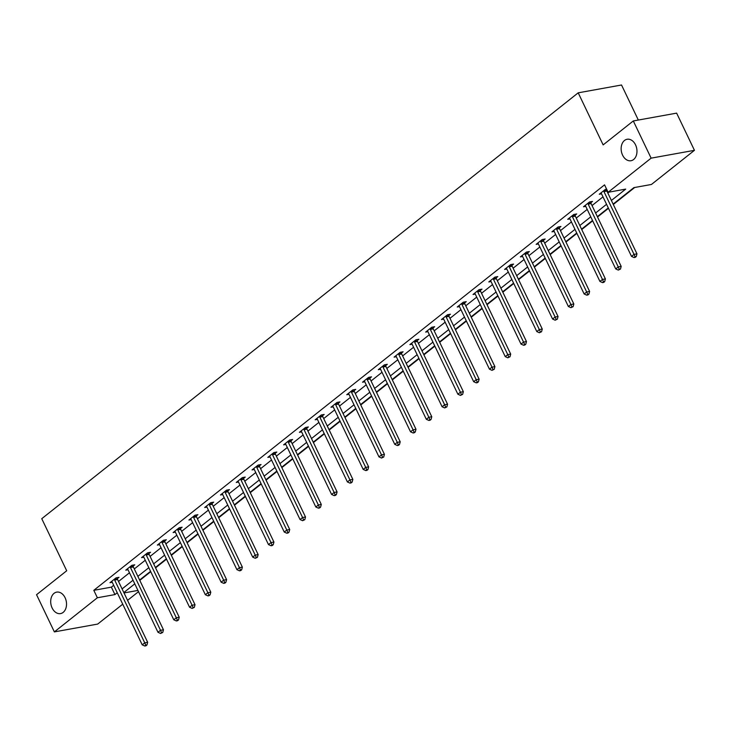 <?xml version="1.0" encoding="UTF-8"?>
<svg xmlns="http://www.w3.org/2000/svg" width="731" height="731" viewBox="0 0 731 731"><rect width="100%" height="100%" fill="white"/><g stroke="black" fill="none" stroke-linecap="round" stroke-linejoin="round"><path stroke-width="1.1" d="M65.086 597.72A10.901 7.803 79.8 0 1 60.554 613.592A10.901 7.803 79.8 0 1 52.139 608A10.901 7.803 79.8 0 1 56.671 592.128A10.901 7.803 79.8 0 1 65.086 597.72M635.531 144.857A10.901 7.803 79.8 0 1 630.999 160.729A10.901 7.803 79.8 0 1 622.584 155.136A10.901 7.803 79.8 0 1 627.116 139.265A10.901 7.803 79.8 0 1 635.531 144.857M638.327 120.048L621.533 84.997L578.203 92.828L41.758 518.699L66.704 570.765L36.55 594.705L54.368 631.895L97.369 597.757L114.941 594.586L117.252 592.75M578.203 92.828L603.148 144.893L633.302 120.953L676.632 113.131L694.45 150.321L651.449 184.459L633.887 187.629L613.135 204.104M139.795 580.387L150.741 571.697M155.575 567.859L166.522 559.16M171.356 555.322L182.311 546.633M187.145 542.795L198.092 534.105M202.926 530.267L213.872 521.568M218.706 517.731L229.662 509.041M234.496 505.203L245.442 496.513M250.276 492.676L261.232 483.977M266.066 480.139L277.012 471.449M281.846 467.612L292.793 458.922M297.627 455.084L308.583 446.385M313.416 442.547L324.363 433.858M329.197 430.02L340.143 421.33M344.977 417.492L355.933 408.793M360.767 404.956L371.714 396.266M376.547 392.428L387.494 383.738M392.337 379.901L403.284 371.202M408.117 367.364L419.064 358.674M423.898 354.837L434.854 346.147M439.687 342.309L450.634 333.61M455.468 329.772L466.415 321.083M471.248 317.245L482.204 308.555M487.038 304.717L497.985 296.028M502.818 292.19L513.765 283.491M518.599 279.653L529.555 270.963M534.388 267.126L545.335 258.436M550.169 254.598L561.125 245.899M565.958 242.062L576.905 233.372M581.739 229.534L592.686 220.844M597.519 217.006L608.475 208.308M613.309 204.47L634.709 187.483M138.524 591.662L127.569 600.352M122.735 604.19L97.698 624.073L54.368 631.895M611.39 200.468L625.69 189.11L608.119 192.29L604.555 184.852L93.806 590.319L111.368 587.148L113.689 585.312M118.523 581.474L129.469 572.775M134.303 568.937L145.259 560.248M150.093 556.41L161.039 547.72M165.873 543.882L176.82 535.183M181.663 531.346L192.609 522.656M197.443 518.818L208.39 510.128M213.224 506.291L224.179 497.592M229.013 493.754L239.96 485.064M244.794 481.226L255.74 472.537M260.574 468.699L271.53 460M276.364 456.162L287.31 447.473M292.144 443.635L303.091 434.945M307.925 431.107L318.88 422.408M323.714 418.571L334.661 409.881M339.495 406.043L350.451 397.353M355.284 393.516L366.231 384.817M371.065 380.979L382.011 372.289M386.845 368.451L397.801 359.762M402.635 355.924L413.582 347.225M418.415 343.396L429.362 334.697M434.196 330.86L445.152 322.17M449.985 318.332L460.932 309.642M465.766 305.805L476.722 297.106M481.555 293.268L492.502 284.578M497.336 280.741L508.283 272.051M513.116 268.213L524.072 259.514M528.906 255.676L539.853 246.987M544.686 243.149L555.633 234.459M560.467 230.621L571.423 221.922M576.256 218.085L587.203 209.395M592.037 205.557L602.993 196.867M607.827 193.03L608.941 192.134M606.639 189.183L605.359 189.42L599.283 194.236L601.54 193.834M590.867 202.725L592.503 201.418L589.57 201.948L583.502 206.772L585.75 206.361M575.078 215.252L576.713 213.955L573.789 214.475L567.722 219.3L569.97 218.889M559.297 227.78L560.933 226.482L558.009 227.012L551.932 231.828L554.18 231.425M543.508 240.307L545.152 239.01L542.219 239.54L536.152 244.355L538.4 243.953M527.727 252.844L529.363 251.546L526.439 252.067L520.362 256.892L522.619 256.48M511.947 265.371L513.582 264.074L510.649 264.604L504.582 269.419L506.83 269.017M496.157 277.899L497.802 276.601L494.869 277.131L488.801 281.947L491.049 281.545M480.377 290.435L482.012 289.129L479.088 289.659L473.012 294.483L475.269 294.072M464.596 302.963L466.232 301.665L463.299 302.195L457.231 307.011L459.479 306.609M448.807 315.49L450.442 314.193L447.518 314.723L441.451 319.538L443.699 319.136M433.026 328.027L434.662 326.72L431.738 327.25L425.661 332.075L427.909 331.664M417.237 340.555L418.881 339.257L415.948 339.787L409.881 344.603L412.129 344.2M401.456 353.082L403.092 351.785L400.168 352.315L394.1 357.13L396.348 356.728M385.676 365.619L387.311 364.312L384.387 364.842L378.311 369.667L380.559 369.256M369.886 378.146L371.531 376.849L368.598 377.379L362.53 382.194L364.778 381.792M354.106 390.674L355.741 389.376L352.817 389.906L346.741 394.722L348.998 394.32M338.325 403.21L339.961 401.904L337.028 402.434L330.96 407.258L333.208 406.847M322.535 415.738L324.171 414.44L321.247 414.97L315.18 419.786L317.428 419.384M306.755 428.265L308.391 426.968L305.467 427.498L299.39 432.313L301.638 431.911M290.965 440.802L292.61 439.495L289.677 440.025L283.61 444.85L285.858 444.439M275.185 453.33L276.821 452.032L273.897 452.553L267.829 457.378L270.077 456.966M259.404 465.857L261.04 464.56L258.116 465.09L252.04 469.905L254.287 469.503M243.615 478.394L245.26 477.087L242.326 477.617L236.259 482.442L238.507 482.031M227.834 490.921L229.47 489.624L226.546 490.145L220.47 494.969L222.727 494.558M212.054 503.449L213.69 502.151L210.756 502.681L204.689 507.497L206.937 507.095M196.264 515.985L197.9 514.679L194.976 515.209L188.909 520.033L191.156 519.622M180.484 528.513L182.12 527.215L179.196 527.736L173.119 532.561L175.367 532.15M164.694 541.041L166.339 539.743L163.406 540.273L157.339 545.088L159.586 544.686M148.914 553.568L150.549 552.27L147.625 552.8L141.558 557.616L143.806 557.214M133.133 566.105L134.769 564.807L131.845 565.328L125.769 570.153L128.016 569.741M117.344 578.632L118.989 577.335L116.055 577.865L109.988 582.68L112.236 582.278M633.302 120.953L651.12 158.152L694.45 150.321M93.806 590.319L97.369 597.757M608.119 192.29L651.12 158.152M122.086 588.912L133.033 580.213M137.867 576.375L148.822 567.685M153.656 563.848L164.603 555.158M169.437 551.32L180.393 542.621M185.226 538.784L196.173 530.094M201.007 526.256L211.953 517.566M216.787 513.729L227.743 505.03M232.577 501.192L243.524 492.502M248.357 488.664L259.304 479.975M264.138 476.137L275.094 467.438M279.927 463.6L290.874 454.91M295.708 451.073L306.654 442.383M311.497 438.545L322.444 429.846M327.278 426.009L338.225 417.319M343.058 413.481L354.014 404.791M358.848 400.953L369.795 392.255M374.628 388.426L385.575 379.727M390.409 375.889L401.365 367.2M406.198 363.362L417.145 354.672M421.979 350.834L432.926 342.135M437.759 338.298L448.715 329.608M453.549 325.77L464.496 317.08M469.329 313.243L480.285 304.544M485.119 300.706L496.066 292.016M500.899 288.178L511.846 279.489M516.68 275.651L527.636 266.952M532.47 263.114L543.416 254.425M548.25 250.587L559.197 241.897M564.03 238.059L574.986 229.36M579.82 225.523L590.767 216.833M595.601 212.995L606.556 204.305M124.023 592.942L137.931 590.429M608.302 207.942L597.346 216.641M592.512 220.479L581.565 229.168M576.732 233.006L565.776 241.696M560.942 245.534L549.995 254.233M545.162 258.07L534.215 266.76M529.381 270.598L518.425 279.288M513.591 283.125L502.645 291.824M497.811 295.653L486.864 304.352M482.031 308.19L471.075 316.879M466.241 320.717L455.294 329.407M450.46 333.245L439.505 341.944M434.671 345.781L423.724 354.471M418.89 358.309L407.944 366.999M403.11 370.836L392.154 379.535M387.32 383.373L376.374 392.063M371.54 395.9L360.593 404.59M355.759 408.428L344.804 417.127M339.97 420.965L329.023 429.654M324.189 433.492L313.233 442.182M308.4 446.02L297.453 454.719M292.619 458.556L281.673 467.246M276.839 471.084L265.883 479.774M261.049 483.611L250.103 492.31M245.269 496.148L234.322 504.838M229.488 508.675L218.532 517.365M213.699 521.203L202.752 529.902M197.918 533.74L186.962 542.429M182.129 546.267L171.182 554.957M166.348 558.795L155.401 567.494M150.568 571.331L139.612 580.021M134.778 583.859L123.831 592.549M111.368 587.148L114.941 594.586M603.715 190.718L603.76 190.983A1.7 1.215 -100.2 0 0 603.961 191.595L634.033 254.379L631.511 256.389L601.43 193.605A1.7 1.215 -100.2 0 0 601.092 193.112L600.928 192.938M606.483 189.219L606.693 190.453A1.7 1.215 -100.2 0 0 606.885 191.065L636.966 253.849L634.033 254.379L635.084 256.755L634.069 257.559L635.239 257.349L636.253 256.544L635.084 256.755M636.253 256.544L636.966 253.849M631.511 256.389L634.069 257.559M587.934 203.245L587.98 203.51A1.7 1.215 -100.2 0 0 588.172 204.132L618.252 266.906L615.721 268.917L585.641 206.133A1.7 1.215 -100.2 0 0 585.303 205.639L585.138 205.466M590.703 201.747L590.904 202.99A1.7 1.215 -100.2 0 0 591.105 203.602L621.176 266.376L618.252 266.906L619.294 269.282L618.289 270.086L620.473 269.072L619.294 269.282M620.473 269.072L621.176 266.376M615.721 268.917L618.289 270.086M572.154 215.782L572.199 216.047A1.7 1.215 -100.2 0 0 572.391 216.659L602.472 279.443L599.941 281.444L569.86 218.67A1.7 1.215 -100.2 0 0 569.522 218.167L569.358 218.002M574.913 214.274L575.123 215.517A1.7 1.215 -100.2 0 0 575.315 216.129L605.396 278.913L602.472 279.443L603.514 281.819L602.499 282.623L603.678 282.413L604.683 281.609L603.514 281.819M604.683 281.609L605.396 278.913M599.941 281.444L602.499 282.623M556.364 228.31L556.41 228.575A1.7 1.215 -100.2 0 0 556.602 229.187L586.682 291.971L584.151 293.981L554.08 231.197A1.7 1.215 -100.2 0 0 553.732 230.704L553.568 230.53M559.133 226.802L559.343 228.045A1.7 1.215 -100.2 0 0 559.535 228.657L589.615 291.441L586.682 291.971L587.733 294.346L586.719 295.15L587.888 294.94L588.903 294.136L587.733 294.346M588.903 294.136L589.615 291.441M584.151 293.981L586.719 295.15M540.584 240.837L540.629 241.102A1.7 1.215 -100.2 0 0 540.821 241.723L570.902 304.498L568.371 306.508L538.29 243.725A1.7 1.215 -100.2 0 0 537.952 243.231L537.788 243.057M543.343 239.339L543.553 240.581A1.7 1.215 -100.2 0 0 543.745 241.193L573.826 303.968L570.902 304.498L571.944 306.874L570.938 307.678L573.122 306.664L571.944 306.874M573.122 306.664L573.826 303.968M568.371 306.508L570.938 307.678M524.803 253.374L524.849 253.639A1.7 1.215 -100.2 0 0 525.041 254.251L555.112 317.026L552.59 319.036L522.51 256.261A1.7 1.215 -100.2 0 0 522.172 255.759L522.007 255.594M527.563 251.866L527.773 253.109A1.7 1.215 -100.2 0 0 527.965 253.721L558.045 316.505L555.112 317.026L556.163 319.41L555.149 320.215L557.333 319.2L556.163 319.41M557.333 319.2L558.045 316.505M552.59 319.036L555.149 320.215M509.014 265.901L509.059 266.166A1.7 1.215 -100.2 0 0 509.251 266.778L539.332 329.562L536.801 331.572L506.72 268.789A1.7 1.215 -100.2 0 0 506.382 268.295L506.217 268.122M511.782 264.394L511.992 265.636A1.7 1.215 -100.2 0 0 512.184 266.248L542.265 329.032L539.332 329.562L540.383 331.938L539.368 332.742L541.552 331.728L540.383 331.938M541.552 331.728L542.265 329.032M536.801 331.572L539.368 332.742M493.233 278.429L493.279 278.694A1.7 1.215 -100.2 0 0 493.471 279.315L523.551 342.09L521.02 344.1L490.94 281.316A1.7 1.215 -100.2 0 0 490.602 280.823L490.437 280.649M495.993 276.93L496.203 278.173A1.7 1.215 -100.2 0 0 496.395 278.785L526.475 341.56L523.551 342.09L524.593 344.465L523.588 345.27L524.757 345.059L525.763 344.255L524.593 344.465M525.763 344.255L526.475 341.56M521.02 344.1L523.588 345.27M477.453 290.965L477.489 291.23A1.7 1.215 -100.2 0 0 477.69 291.843L507.762 354.617L505.24 356.627L475.159 293.853A1.7 1.215 -100.2 0 0 474.821 293.35L474.657 293.177M480.212 289.458L480.422 290.7A1.7 1.215 -100.2 0 0 480.614 291.313L510.695 354.096L507.762 354.617L508.813 357.002L507.798 357.806L509.982 356.792L508.813 357.002M509.982 356.792L510.695 354.096M505.24 356.627L507.798 357.806M461.663 303.493L461.709 303.758A1.7 1.215 -100.2 0 0 461.901 304.37L491.981 367.154L489.45 369.164L459.37 306.38A1.7 1.215 -100.2 0 0 459.031 305.878L458.867 305.713M464.432 301.985L464.633 303.228A1.7 1.215 -100.2 0 0 464.834 303.84L494.905 366.624L491.981 367.154L493.023 369.53L492.018 370.334L494.202 369.319L493.023 369.53M494.202 369.319L494.905 366.624M489.45 369.164L492.018 370.334M445.883 316.02L445.928 316.285A1.7 1.215 -100.2 0 0 446.12 316.898L476.201 379.681L473.67 381.692L443.589 318.908A1.7 1.215 -100.2 0 0 443.251 318.414L443.087 318.241M448.642 314.522L448.852 315.755A1.7 1.215 -100.2 0 0 449.044 316.377L479.125 379.151L476.201 379.681L477.242 382.057L476.228 382.861L477.407 382.651L478.412 381.847L477.242 382.057M478.412 381.847L479.125 379.151M473.67 381.692L476.228 382.861M430.093 328.557L430.139 328.822A1.7 1.215 -100.2 0 0 430.331 329.434L460.411 392.209L457.88 394.219L427.809 331.445A1.7 1.215 -100.2 0 0 427.461 330.942L427.297 330.768M432.862 327.049L433.072 328.292A1.7 1.215 -100.2 0 0 433.264 328.904L463.344 391.688L460.411 392.209L461.462 394.594L460.448 395.398L462.632 394.375L461.462 394.594M462.632 394.375L463.344 391.688M457.88 394.219L460.448 395.398M414.313 341.085L414.358 341.35A1.7 1.215 -100.2 0 0 414.55 341.962L444.631 404.746L442.1 406.747L412.019 343.972A1.7 1.215 -100.2 0 0 411.681 343.469L411.516 343.305M417.072 339.577L417.282 340.82A1.7 1.215 -100.2 0 0 417.474 341.432L447.555 404.216L444.631 404.746L445.672 407.121L444.667 407.925L446.851 406.911L445.672 407.121M446.851 406.911L447.555 404.216M442.1 406.747L444.667 407.925M398.532 353.612L398.578 353.877A1.7 1.215 -100.2 0 0 398.77 354.489L428.85 417.273L426.319 419.283L396.239 356.5A1.7 1.215 -100.2 0 0 395.9 356.006L395.736 355.833M401.292 352.114L401.502 353.347A1.7 1.215 -100.2 0 0 401.694 353.968L431.774 416.743L428.85 417.273L429.892 419.649L428.878 420.453L430.047 420.243L431.062 419.439L429.892 419.649M431.062 419.439L431.774 416.743M426.319 419.283L428.878 420.453M382.742 366.149L382.788 366.414A1.7 1.215 -100.2 0 0 382.98 367.026L413.061 429.801L410.53 431.811L380.449 369.036A1.7 1.215 -100.2 0 0 380.111 368.534L379.946 368.36M385.511 364.641L385.721 365.884A1.7 1.215 -100.2 0 0 385.913 366.496L415.994 429.28L413.061 429.801L414.111 432.185L413.097 432.99L414.267 432.77L415.281 431.966L414.111 432.185M415.281 431.966L415.994 429.28M410.53 431.811L413.097 432.99M366.962 378.676L367.008 378.941A1.7 1.215 -100.2 0 0 367.2 379.553L397.28 442.337L394.749 444.338L364.668 381.564A1.7 1.215 -100.2 0 0 364.33 381.061L364.166 380.897M369.722 377.169L369.932 378.411A1.7 1.215 -100.2 0 0 370.124 379.024L400.204 441.807L397.28 442.337L398.322 444.713L397.317 445.517L398.486 445.307L399.491 444.503L398.322 444.713M399.491 444.503L400.204 441.807M394.749 444.338L397.317 445.517M351.182 391.204L351.218 391.469A1.7 1.215 -100.2 0 0 351.419 392.081L381.491 454.865L378.969 456.875L348.888 394.091A1.7 1.215 -100.2 0 0 348.55 393.598L348.385 393.424M353.941 389.705L354.151 390.939A1.7 1.215 -100.2 0 0 354.343 391.56L384.424 454.335L381.491 454.865L382.541 457.24L381.527 458.045L383.711 457.03L382.541 457.24M383.711 457.03L384.424 454.335M378.969 456.875L381.527 458.045M335.392 403.74L335.438 404.005A1.7 1.215 -100.2 0 0 335.63 404.618L365.71 467.392L363.179 469.403L333.098 406.619A1.7 1.215 -100.2 0 0 332.76 406.125L332.596 405.952M338.161 402.233L338.362 403.475A1.7 1.215 -100.2 0 0 338.563 404.088L368.634 466.862L365.71 467.392L366.761 469.777L365.747 470.572L366.916 470.362L367.931 469.558L366.761 469.777M367.931 469.558L368.634 466.862M363.179 469.403L365.747 470.572M319.611 416.268L319.657 416.533A1.7 1.215 -100.2 0 0 319.849 417.145L349.93 479.929L347.399 481.93L317.318 419.155A1.7 1.215 -100.2 0 0 316.98 418.653L316.815 418.488M322.371 414.76L322.581 416.003A1.7 1.215 -100.2 0 0 322.773 416.615L352.854 479.399L349.93 479.929L350.971 482.305L349.957 483.109L351.136 482.899L352.141 482.094L350.971 482.305M352.141 482.094L352.854 479.399M347.399 481.93L349.957 483.109M303.822 428.795L303.868 429.06A1.7 1.215 -100.2 0 0 304.059 429.673L334.14 492.456L331.609 494.467L301.537 431.683A1.7 1.215 -100.2 0 0 301.19 431.189L301.035 431.016M306.591 427.297L306.801 428.53A1.7 1.215 -100.2 0 0 306.993 429.143L337.073 491.926L334.14 492.456L335.191 494.832L334.177 495.636L335.346 495.426L336.361 494.622L335.191 494.832M336.361 494.622L337.073 491.926M331.609 494.467L334.177 495.636M288.041 441.323L288.087 441.597A1.7 1.215 -100.2 0 0 288.279 442.209L318.36 504.984L315.829 506.994L285.748 444.21A1.7 1.215 -100.2 0 0 285.41 443.717L285.245 443.543M290.801 439.824L291.011 441.067A1.7 1.215 -100.2 0 0 291.203 441.679L321.284 504.454L318.36 504.984L319.401 507.369L318.396 508.164L319.566 507.954L320.58 507.15L319.401 507.369M320.58 507.15L321.284 504.454M315.829 506.994L318.396 508.164M272.261 453.86L272.307 454.125A1.7 1.215 -100.2 0 0 272.499 454.737L302.579 517.521L300.048 519.522L269.967 456.747A1.7 1.215 -100.2 0 0 269.629 456.245L269.465 456.08M275.02 452.352L275.231 453.595A1.7 1.215 -100.2 0 0 275.423 454.207L305.503 516.991L302.579 517.521L303.621 519.896L302.607 520.7L304.79 519.686L303.621 519.896M304.79 519.686L305.503 516.991M300.048 519.522L302.607 520.7M256.471 466.387L256.517 466.652A1.7 1.215 -100.2 0 0 256.709 467.264L286.79 530.048L284.258 532.058L254.178 469.275A1.7 1.215 -100.2 0 0 253.84 468.781L253.675 468.608M259.24 464.889L259.45 466.122A1.7 1.215 -100.2 0 0 259.642 466.734L289.723 529.518L286.79 530.048L287.84 532.424L286.826 533.228L287.996 533.018L289.01 532.214L287.84 532.424M289.01 532.214L289.723 529.518M284.258 532.058L286.826 533.228M240.691 478.915L240.737 479.18A1.7 1.215 -100.2 0 0 240.928 479.801L271.009 542.576L268.478 544.586L238.397 481.802A1.7 1.215 -100.2 0 0 238.059 481.309L237.895 481.135M243.45 477.416L243.661 478.659A1.7 1.215 -100.2 0 0 243.852 479.271L273.933 542.046L271.009 542.576L272.051 544.951L271.046 545.755L272.215 545.545L273.22 544.741L272.051 544.951M273.22 544.741L273.933 542.046M268.478 544.586L271.046 545.755M224.91 491.451L224.947 491.716A1.7 1.215 -100.2 0 0 225.148 492.328L255.22 555.112L252.698 557.113L222.617 494.339A1.7 1.215 -100.2 0 0 222.279 493.836L222.114 493.672M227.67 489.944L227.88 491.186A1.7 1.215 -100.2 0 0 228.072 491.799L258.153 554.582L255.22 555.112L256.27 557.488L255.256 558.292L257.44 557.278L256.27 557.488M257.44 557.278L258.153 554.582M252.698 557.113L255.256 558.292M209.121 503.979L209.167 504.244A1.7 1.215 -100.2 0 0 209.358 504.856L239.439 567.64L236.908 569.65L206.827 506.866A1.7 1.215 -100.2 0 0 206.489 506.373L206.325 506.199M211.889 502.48L212.091 503.714A1.7 1.215 -100.2 0 0 212.292 504.326L242.363 567.11L239.439 567.64L240.49 570.016L239.476 570.82L240.645 570.609L241.659 569.805L240.49 570.016M241.659 569.805L242.363 567.11M236.908 569.65L239.476 570.82M193.34 516.506L193.386 516.771A1.7 1.215 -100.2 0 0 193.578 517.393L223.659 580.167L221.127 582.178L191.047 519.394A1.7 1.215 -100.2 0 0 190.709 518.9L190.544 518.727M196.1 515.008L196.31 516.25A1.7 1.215 -100.2 0 0 196.502 516.863L226.583 579.637L223.659 580.167L224.7 582.543L223.686 583.347L224.865 583.137L225.87 582.333L224.7 582.543M225.87 582.333L226.583 579.637M221.127 582.178L223.686 583.347M177.551 529.043L177.596 529.308A1.7 1.215 -100.2 0 0 177.788 529.92L207.869 592.704L205.338 594.705L175.266 531.93A1.7 1.215 -100.2 0 0 174.919 531.428L174.764 531.263M180.319 527.535L180.53 528.778A1.7 1.215 -100.2 0 0 180.721 529.39L210.802 592.174L207.869 592.704L208.92 595.08L207.906 595.884L209.075 595.674L210.089 594.87L208.92 595.08M210.089 594.87L210.802 592.174M205.338 594.705L207.906 595.884M161.77 541.57L161.816 541.835A1.7 1.215 -100.2 0 0 162.008 542.448L192.089 605.231L189.557 607.242L159.477 544.458A1.7 1.215 -100.2 0 0 159.139 543.965L158.974 543.791M164.53 540.063L164.74 541.305A1.7 1.215 -100.2 0 0 164.932 541.918L195.013 604.701L192.089 605.231L193.13 607.607L192.125 608.411L194.309 607.397L193.13 607.607M194.309 607.397L195.013 604.701M189.557 607.242L192.125 608.411M145.99 554.098L146.036 554.363A1.7 1.215 -100.2 0 0 146.227 554.984L176.308 617.759L173.777 619.769L143.696 556.985A1.7 1.215 -100.2 0 0 143.358 556.492L143.194 556.318M148.749 552.599L148.96 553.842A1.7 1.215 -100.2 0 0 149.151 554.454L179.232 617.229L176.308 617.759L177.35 620.135L176.335 620.939L177.505 620.729L178.519 619.925L177.35 620.135M178.519 619.925L179.232 617.229M173.777 619.769L176.335 620.939M130.2 566.635L130.246 566.9A1.7 1.215 -100.2 0 0 130.438 567.512L160.518 630.286L157.987 632.297L127.916 569.522A1.7 1.215 -100.2 0 0 127.569 569.02L127.404 568.855M132.969 565.127L133.179 566.37A1.7 1.215 -100.2 0 0 133.371 566.982L163.452 629.766L160.518 630.286L161.569 632.671L160.555 633.475L162.739 632.461L161.569 632.671M162.739 632.461L163.452 629.766M157.987 632.297L160.555 633.475M114.42 579.162L114.465 579.427A1.7 1.215 -100.2 0 0 114.657 580.039L144.738 642.823L142.207 644.833L112.126 582.05A1.7 1.215 -100.2 0 0 111.788 581.556L111.624 581.383M117.179 577.654L117.389 578.897A1.7 1.215 -100.2 0 0 117.581 579.509L147.662 642.293L144.738 642.823L145.78 645.199L144.775 646.003L145.944 645.793L146.949 644.989L145.78 645.199M146.949 644.989L147.662 642.293M142.207 644.833L144.775 646.003M603.76 190.983L606.693 190.453M603.961 191.595L606.885 191.065M587.98 203.51L590.904 202.99M588.172 204.132L591.105 203.602M572.199 216.047L575.123 215.517M572.391 216.659L575.315 216.129M556.41 228.575L559.343 228.045M556.602 229.187L559.535 228.657M540.629 241.102L543.553 240.581M540.821 241.723L543.745 241.193M524.849 253.639L527.773 253.109M525.041 254.251L527.965 253.721M509.059 266.166L511.992 265.636M509.251 266.778L512.184 266.248M493.279 278.694L496.203 278.173M493.471 279.315L496.395 278.785M477.489 291.23L480.422 290.7M477.69 291.843L480.614 291.313M461.709 303.758L464.633 303.228M461.901 304.37L464.834 303.84M445.928 316.285L448.852 315.755M446.12 316.898L449.044 316.377M430.139 328.822L433.072 328.292M430.331 329.434L433.264 328.904M414.358 341.35L417.282 340.82M414.55 341.962L417.474 341.432M398.578 353.877L401.502 353.347M398.77 354.489L401.694 353.968M382.788 366.414L385.721 365.884M382.98 367.026L385.913 366.496M367.008 378.941L369.932 378.411M367.2 379.553L370.124 379.024M351.218 391.469L354.151 390.939M351.419 392.081L354.343 391.56M335.438 404.005L338.362 403.475M335.63 404.618L338.563 404.088M319.657 416.533L322.581 416.003M319.849 417.145L322.773 416.615M303.868 429.06L306.801 428.53M304.059 429.673L306.993 429.143M288.087 441.597L291.011 441.067M288.279 442.209L291.203 441.679M272.307 454.125L275.231 453.595M272.499 454.737L275.423 454.207M256.517 466.652L259.45 466.122M256.709 467.264L259.642 466.734M240.737 479.18L243.661 478.659M240.928 479.801L243.852 479.271M224.947 491.716L227.88 491.186M225.148 492.328L228.072 491.799M209.167 504.244L212.091 503.714M209.358 504.856L212.292 504.326M193.386 516.771L196.31 516.25M193.578 517.393L196.502 516.863M177.596 529.308L180.53 528.778M177.788 529.92L180.721 529.39M161.816 541.835L164.74 541.305M162.008 542.448L164.932 541.918M146.036 554.363L148.96 553.842M146.227 554.984L149.151 554.454M130.246 566.9L133.179 566.37M130.438 567.512L133.371 566.982M114.465 579.427L117.389 578.897M114.657 580.039L117.581 579.509"/></g></svg>
